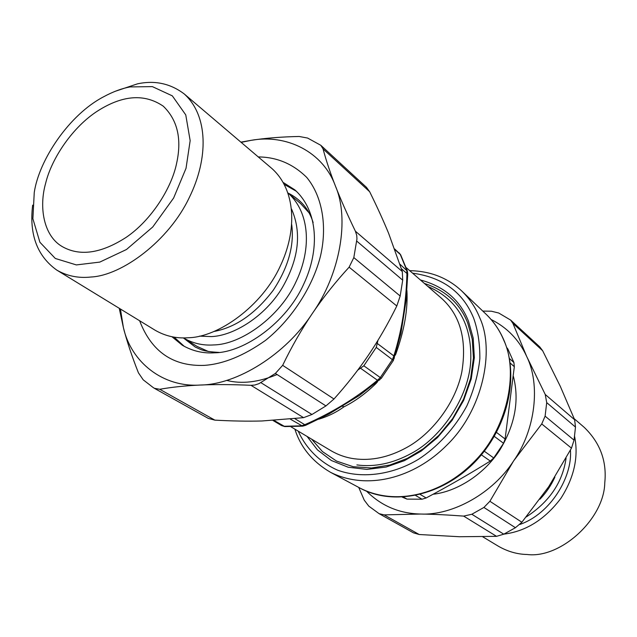<?xml version="1.0" encoding="UTF-8"?>
<svg xmlns="http://www.w3.org/2000/svg" width="637" height="637" viewBox="0 0 637 637"><rect width="100%" height="100%" fill="white"/><g stroke="black" fill="none" stroke-linecap="round" stroke-linejoin="round"><path stroke-width="0.96" d="M311.628 439.148L322.426 451.561L336.527 461.077L353.232 466.722L371.443 468.004L389.852 465.026L407.258 458.417L423.318 448.759L438.821 435.405L452.66 418.565L463.577 399.112L470.632 378.402L473.442 357.97L472.232 339.202L467.709 323.015C460.121 303.618 445.685 290.432 424.401 283.441M307.082 436.433L317.425 449.857L331.336 460.495L348.216 467.232L366.928 469.413L386.102 467.025L404.399 460.662L421.2 451.076L437.428 437.635L452.031 420.452L463.648 400.402L471.237 378.911L474.342 357.644L473.187 338.088L468.506 321.263C460.153 300.099 444.116 286.332 420.404 279.969M409.687 270.661C430.357 271.051 447.739 277.851 461.817 291.061C469.78 298.872 475.743 307.767 479.725 317.728C495.084 350.501 482.83 410.499 446.688 445.303C414.321 477.925 367.43 490.785 330.531 472.32C312.512 461.745 300.632 447.357 294.891 429.155M506.797 348.049L507.88 349.028L506.678 347.46M507.88 349.028L513.9 362.509L514.33 366.705L505.093 439.004L503.556 443.312L493.723 457.963L490.291 461.061C469.373 474.071 447.986 486.381 426.137 497.967L422.028 499.225L406.995 499.097L402.321 497.171M298.196 431.13C305.736 447.779 319.241 462.088 337.729 470.225C363.472 479.51 394.407 473.904 418.477 459.285C437.03 447.293 454.595 428.717 466.881 405.841C473.888 390.083 478.22 374.333 479.86 358.607C479.932 343.526 477.869 330.07 473.681 318.229C463.107 292.319 442.739 277.302 412.593 273.177M394.399 358.129L393.857 355.924L392.472 359.515L380.289 377.574L363.831 365.797L376.252 347.404L377.932 340.373M394.733 249.011L400.187 254.235L406.693 270.04L406.939 273.496C406.167 303.22 401.804 330.691 393.857 355.924L377.526 343.638M305.633 425.325L304.773 424.704L301.412 425.842L283.871 426.272L281.546 425.556L273.074 420.531M357.731 370.145L363.831 365.797M393.371 360.446L381.356 378.251L380.289 377.574L377.446 380.241C356.529 397.799 332.307 412.617 304.773 424.704L294.955 418.724M407.736 274.181L401.453 268.774M379.628 380.042L377.446 380.241L360.797 368.417M318.779 419.186C328.015 416.439 336.432 412.306 344.036 406.78C355.016 401.318 365.702 393.531 376.093 383.426L375.766 383.203M395.29 355.183L395.712 354.347C404.296 330.492 408.03 309.2 406.908 290.464M376.252 347.404L393.387 360.415L400.936 333.334L406.016 300.911M328.947 414.018L359.555 395.378L381.356 378.251M277.087 374.532C258.518 382.296 241.686 384.246 226.605 380.385M566.078 458.178C562.638 482.289 549.381 501.868 526.289 516.918M554.883 477.177C551.156 485.354 546.18 492.704 539.961 499.225M570.433 450.144C572.575 476.898 550.448 513.955 519.76 524.482M574.534 436.13C578.778 456.649 574.232 477.376 560.902 498.317C544.938 519.426 525.923 531.369 503.851 534.14M482.727 536.784L498.19 546.116C507.49 551.491 517.133 554.286 527.102 554.493C560.56 558.816 604.171 518.948 604.776 482.79C606.981 461.204 600.126 442.723 584.209 427.339L574.232 418.748M433.072 494.248C456.243 491.764 483.969 474.804 499.822 450.001C515.062 424.831 519.577 400.275 513.374 376.324M366.665 491.278C381.452 505.993 399.487 513.581 420.77 514.043C452.859 515.58 493.181 492.974 513.597 460.933C535.502 429.848 540.67 384.668 526.664 356.409C519.139 339.951 507.283 327.641 491.095 319.479M482.79 311.079L491.414 311.222L498.715 313.014L510.635 320.077L512.928 323.405L526.664 356.409L545.24 394.478L546.713 402.616L545.105 416.16L541.737 423.939L513.597 460.933L489.893 501.271L483.905 507.442L471.842 514.258L463.656 516.105C447.859 514.911 433.558 514.226 420.77 514.043L384.151 514.879L379.119 513.677L413.532 532.874L419.226 534.515L459.508 536.728L496.549 536.338L503.779 534.18L515.429 527.707L521.878 522.244L548.736 486.66L571.477 448.153L574.041 440.151L575.49 427.085L574.63 419.751L560.321 386.388L542.644 350.716L539.77 346.902L510.635 320.069M379.119 513.677L368.759 506.104L364.237 500.133L358.727 487.416M309.025 212.798L300.592 203.529L288.187 193.115C309.885 212.654 311.652 248.756 296.309 281.116C280.336 316.74 240.961 344.585 213.873 344.92C202.956 345.724 192.78 343.375 183.329 337.889L197.096 346.432L208.53 351.552M291.555 209.047C301.882 232.8 298.801 258.996 282.318 287.621C265.231 316.358 233.604 335.866 211.325 336.591L199.516 336.129M130.052 86.919L152.37 86.624L172.332 95.861L185.765 114.907L190.16 140.65L186.028 168.303L173.63 198.019L152.761 226.971L126.476 249.505L99.794 262.094L76.36 264.92L55.315 258.471L39.908 242.259L32.885 218.754L34.255 192.493C39.024 160.03 69.083 114.764 103.552 96.816C112.932 91.744 121.763 88.447 130.052 86.919M32.654 205.154C29.095 234.376 37.129 256.018 56.749 270.08C67.148 276.084 78.566 278.393 91.011 277.015C122.041 275.542 169.012 240.69 189.3 197.518C208.681 158.247 208.251 115.751 184.292 93.997C170.461 83.519 154.871 80.135 137.512 83.837L115.082 91.346M56.749 270.08L155.078 330.205C165.341 336.145 176.449 338.661 188.393 337.737C218.244 337.268 262.118 306.086 280.176 266.29C297.479 230.108 295.799 190.129 272.071 168.67L184.292 93.997M45.649 183.257C51.605 158.334 72.777 126.739 97.971 110.758C122.885 95.017 144.663 93.496 163.287 106.196C177.58 120.019 182.007 139.121 176.576 163.494C171.544 188.106 151.327 220.306 126.11 237.394C100.869 253.645 79.434 256.623 61.789 246.328C43.595 235.499 38.817 207.192 45.649 183.257M171.942 336.734L182.293 345.214C192.382 351.075 203.251 353.607 214.908 352.794C243.995 352.548 286.387 322.736 303.586 284.413C320.093 249.585 318.134 210.855 294.82 189.85L283.537 182.66M258.272 156.933C276.864 157.068 293.02 163.9 306.747 177.436C323.039 197.231 327.02 227.568 320.61 255.548C313.515 284.739 293.195 318.15 265.518 340.381C243.899 355.693 223.555 364.022 204.485 365.367C173.121 366.586 151.502 351.712 139.622 320.753M154.305 388.275L208.331 418.405L214.86 420.133C231.972 421.081 247.634 421.36 261.839 420.985L303.578 417.657L311.947 414.504L325.937 405.928L333.979 399.001C347.069 384.398 358.631 369.667 368.656 354.809C378.697 339.951 388.076 323.676 396.803 305.983L400.179 296.022L402.703 280.184L402.313 271.553L388.697 233.516C383.45 220.736 377.104 206.81 369.659 191.729L366.458 187.326L320.817 145.3L323.055 148.899C326.048 160.198 330.173 172.595 335.436 186.076C340.731 199.58 347.38 214.621 355.39 231.199L356.736 235.364L356.951 238.939L353.822 257.595L349.124 267.174C335.532 281.952 323.262 297.407 312.297 313.539C301.381 329.711 291.507 346.974 282.661 365.335L275.383 373.433L258.909 383.689L254.704 385.059L250.978 385.313C232.25 384.461 215.402 384.366 200.424 385.027C185.486 385.711 171.918 387.129 159.728 389.279L154.305 388.275L152.991 387.4L143.214 379.827L138.428 372.82C131.939 356.449 126.93 341.376 123.395 327.609L119.246 308.3M240.89 142.147L250.946 140.363C265.326 138.125 281.411 136.828 299.175 136.477L307.607 138.054L320.809 145.3M296.555 191.387L284.58 184.587M174.1 337.124L184.3 346.385M120.441 309.025L123.395 327.609C131.087 362.127 162.961 387.686 200.424 385.027C237.131 384.716 285.957 354.22 312.297 313.539C340.317 273.918 349.649 218.642 335.436 186.076C323.126 151.901 286.539 133.722 250.946 140.363L241.152 142.37M503.819 340.333C499.902 330.683 494.049 322.035 486.27 314.399C493.898 321.733 499.87 330.547 504.186 340.843C519.585 377.47 507.355 429.099 474.461 462.47C441.68 495.944 393.451 506.16 360.335 488.276C396.373 506.319 441.704 494.232 472.789 463.059C507.506 429.824 518.94 372.135 503.819 340.333M461.69 472.933C480.266 458.576 494.137 439.426 503.302 415.491M509.393 358.488L513.9 362.509M510.126 363.002L514.33 366.705M496.526 432.419L505.093 439.004M494.32 436.385L503.556 443.312M484.303 451.219L493.723 457.963M481.381 454.842L490.291 461.061M420.205 494.431L426.137 497.967M415.611 495.467L422.028 499.225M403.5 497.099L406.995 499.097M427.793 286.387C457.756 299.613 472.073 324.448 470.735 360.892C468.832 398.037 440.501 438.168 411.191 453.464C392.798 463.481 374.691 467.303 356.879 464.922M406.326 267.739L441.258 298.076C460.225 314.973 467.088 339.561 461.849 371.841C455.439 404.001 430.843 434.53 406.454 447.644C388.809 457.294 371.427 461.005 354.323 458.767C346.018 457.645 338.175 454.922 330.794 450.598L291.069 426.87M407.393 271.131L400.02 264.267M400.665 254.816L394.972 249.656M302.806 426.153L284.787 426.583L274.109 420.476M328.963 414.002L305.593 425.341L302.663 426.169L290.44 419.202M376.093 383.426L377.558 381.746M344.036 406.78L342.427 406.255M463.656 516.105L496.549 536.338M503.779 534.18L471.842 514.258M419.226 534.515L384.151 514.879M512.928 323.405L542.644 350.716M574.63 419.751L545.24 394.478M546.713 402.616L575.49 427.085M541.737 423.939L571.477 448.153M574.041 440.151L545.105 416.16M521.878 522.244L489.893 501.271M483.905 507.442L515.429 527.707M291.706 224.646C294.421 245.42 288.29 267.269 273.297 290.177C255.572 313.508 235.929 327.251 214.382 331.399M356.688 241.057L402.703 280.184M400.179 296.022L353.822 257.595M402.313 271.553L355.39 231.199M333.979 399.001L282.661 365.335M275.383 373.433L325.937 405.928M214.86 420.133L159.728 389.279M323.055 148.899L369.659 191.729M250.978 385.313L303.578 417.657M311.947 414.504L260.82 382.606M349.124 267.174L396.803 305.983M330.531 472.32L360.335 488.276M461.817 291.061L486.27 314.399M399.041 252.801L400.673 254.832L407.354 271.004L407.744 274.117L406.016 300.935M284.787 426.583L281.546 425.556M219.16 352.412C201.913 351.528 200.337 349.1 195.36 347.109L183.305 337.889M288.179 193.091C300.736 199.413 309.064 209.262 313.157 222.632"/></g></svg>
